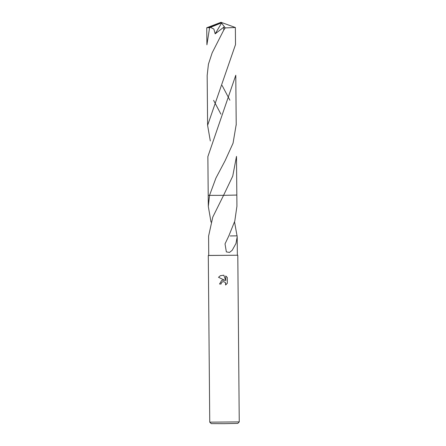 <?xml version="1.0" encoding="UTF-8"?>
<svg xmlns="http://www.w3.org/2000/svg" width="446" height="446" viewBox="0 0 446 446"><rect width="100%" height="100%" fill="white"/><g stroke="black" fill="none" stroke-linecap="round" stroke-linejoin="round"><path stroke-width="0.67" d="M220.385 275.684L223.808 275.193L225.776 280.679L225.732 275.968L227.276 277.484L227.326 283.305L225.57 285.011L225.62 283.054L225.102 282.296L223.429 281.621L222.376 281.878L221.333 282.937L221.093 284.013L219.555 284.018L221.656 280.506L222.9 280.121L224.784 280.328L218.512 277.289L220.385 275.684L218.518 277.284L224.784 280.328M239.251 421.899L237.785 423.388L224.187 423.667L211.237 423.622L209.748 422.161L239.251 421.899L237.796 255.224L237.356 255.184M211.019 222.114L208.31 206.492L209.536 195.359L223.569 195.337L212.781 217.085L208.594 236.118L208.739 255.474L237.796 255.224M208.734 255.435L237.356 255.229L237.194 236.742L235.973 243.499L232.171 250.312L229.5 252.43L226.356 251.901L225.024 243.884L228.742 236.085L234.78 221.127L236.926 206.247L236.832 195.047L223.569 195.337L236.826 195.053L236.492 156.373L232.734 176.137L223.569 195.337L209.531 195.359L215.92 178.088L225.113 160.677L233.046 143.222L236.213 124.467M234.551 221.907L237.194 236.742M221.662 280.506L219.56 284.018L221.093 284.007M222.376 281.878L223.435 281.616L225.113 282.29L225.815 283.951L225.576 285.005M225.743 275.968L225.776 280.679M230.164 235.951L237.166 235.85L230.169 235.945M208.215 195.292L209.536 195.359L208.21 195.298L208.31 206.492M206.899 44.834L209.598 27.713L210.456 27.351L213.885 29.085L215.167 33.84L223.909 27.078L223.697 30.189L212.157 52.851L208.433 64.185L207.167 75.48L207.602 125.354L235.51 44.594L235.499 43.323M210.456 27.357L220.631 23.214L221.01 22.3L208.215 27.697L209.598 27.713M208.215 27.697L206.749 27.758L206.894 44.21M236.218 125.103L235.783 75.229L207.869 156.624L208.21 195.298M229.902 100.222L222.136 85.515M220.631 23.214L221.01 22.3L235.365 27.507L225.236 27.92L223.697 30.189M210.311 140.964L207.602 125.354M213.612 100.367L220.921 114.148M220.631 23.253L221.578 23.058L215.167 33.84M221.578 23.058L225.236 27.92M223.117 196.173L223.318 195.8M208.293 255.48L209.748 422.156M235.365 27.507L235.51 43.959M221.01 22.3L206.749 27.758"/></g></svg>
